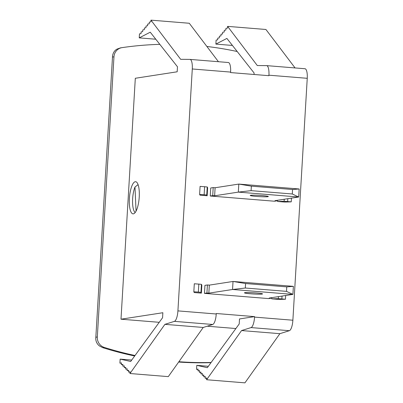 <?xml version="1.0" encoding="UTF-8"?>
<svg xmlns="http://www.w3.org/2000/svg" width="403" height="403" viewBox="0 0 403 403"><rect width="100%" height="100%" fill="white"/><g stroke="black" fill="none" stroke-linecap="round" stroke-linejoin="round"><path stroke-width="0.6" d="M136.053 211.112L134.975 187.042L138.083 184.629M134.975 187.042A14.866 4.478 -85.4 0 0 132.562 201.878A14.866 4.478 -85.4 0 0 135.176 212.517M271.743 298.845L278.337 298.653L285.445 299.233L278.881 299.424L271.743 298.845L271.813 297.651M200.961 292.366L201.44 284.337L201.853 285.097L201.374 293.132L194.236 292.553L193.828 291.792L198.352 292.049L200.961 292.366L201.374 293.132M207.404 284.971L204.941 285.349L204.467 293.379L206.93 293.001L207.404 284.971L209.323 285.123L233.025 281.46L245.578 283.531L286.77 286.876L293.379 286.362L233.025 281.46L232.546 289.49L292.9 294.392L269.199 298.059L271.113 298.215L268.65 298.593L204.467 293.379M201.44 284.337L194.306 283.762L193.828 291.792M206.93 293.001L208.845 293.157L232.546 289.49L245.311 288.019L245.578 283.531M262.111 294.069A9.073 0.62 3.4 0 1 252.066 293.898A9.073 0.62 3.4 0 1 244.435 292.83A9.073 0.62 3.4 0 1 253.527 292.749A9.073 0.62 3.4 0 1 262.544 293.908A9.073 0.62 3.4 0 1 262.111 294.069M293.379 286.362L292.9 294.392L286.503 291.364L245.311 288.019M286.503 291.364L286.77 286.876M285.445 299.233L285.667 295.51M271.113 298.215L271.143 297.757M208.845 293.157L209.323 285.123M277.531 201.47L284.125 201.273L291.233 201.858L284.664 202.049L277.531 201.47L277.602 200.276M206.749 194.992L207.223 186.962L207.636 187.722L207.157 195.752L200.024 195.173L199.611 194.417L206.749 194.992L207.157 195.752M213.192 187.591L210.729 187.974L210.25 196.004L212.713 195.626L213.192 187.591L215.106 187.748L238.808 184.08L251.361 186.156L292.558 189.501L299.162 188.982L238.808 184.08L238.334 192.115L298.688 197.017L274.982 200.679L276.901 200.835L274.438 201.218L210.25 196.004M207.223 186.962L200.09 186.382L199.611 194.417M212.713 195.626L214.628 195.777L238.334 192.115L251.094 190.644L251.361 186.156M267.894 196.694A9.073 0.62 3.4 0 1 257.855 196.523A9.073 0.62 3.4 0 1 250.218 195.455A9.073 0.62 3.4 0 1 259.31 195.374A9.073 0.62 3.4 0 1 268.333 196.533A9.073 0.62 3.4 0 1 267.894 196.694M299.162 188.982L298.688 197.017L292.291 193.989L251.094 190.644M292.291 193.989L292.558 189.501M291.233 201.858L291.45 198.135M276.901 200.835L276.926 200.382M214.628 195.777L215.106 187.748M120.996 319.201L135.312 78.273L177.174 71.794L177.471 66.777L150.248 32.195L139.237 37.877L139.473 33.862L141.015 33.625L141.115 31.902L142.652 31.666L142.758 29.943L144.294 29.706L144.4 27.988L145.936 27.747L146.037 26.029L147.579 25.787L147.679 24.069L149.221 23.832L149.322 22.11L150.863 21.873L150.964 20.15L180.66 59.322L189.959 59.397A10.08 3.038 94.6 0 1 190.025 59.402A10.08 3.038 94.6 0 1 192.286 68.973L177.914 310.884A10.08 3.038 94.6 0 1 174.398 321.362L164.918 324.344L129.968 373.516L130.073 371.793L128.532 372.029L128.633 370.312L127.096 370.548L127.197 368.826L125.66 369.067L125.761 367.345L124.22 367.581L124.326 365.864L122.784 366.1L122.885 364.377L121.348 364.619L121.449 362.896L119.913 363.133L120.149 359.118L130.683 361.466L162.565 317.745L162.862 312.728L120.996 319.201L159.235 322.309M129.968 373.516L168.288 376.629L203.238 327.458L212.713 324.475A10.08 3.038 -85.4 0 0 216.235 313.992L216.265 313.504L254.585 316.617L254.555 317.106A10.08 3.038 94.6 0 1 251.034 327.584L241.558 330.566L206.608 379.737L206.714 378.019L205.172 378.256L205.273 376.533L203.737 376.775L203.837 375.052L202.301 375.289L202.402 373.571L200.86 373.808L200.966 372.085L199.425 372.322L199.525 370.604L197.989 370.841L198.09 369.118L196.553 369.36L196.79 365.345L207.323 367.692L239.206 323.972L239.503 318.949L254.585 316.617M135.262 181.723A16.13 4.861 94.6 0 1 135.615 181.708A16.13 4.861 94.6 0 1 139.196 197.601A16.13 4.861 94.6 0 1 133.358 213.847A16.13 4.861 94.6 0 1 133.005 213.862A16.13 4.861 94.6 0 1 129.423 197.969A16.13 4.861 94.6 0 1 135.262 181.723M206.608 379.737L244.928 382.85L279.878 333.679L289.354 330.697A10.08 3.038 -85.4 0 0 292.875 320.219L307.247 78.308A10.08 3.038 -85.4 0 0 304.985 68.737A10.08 3.038 -85.4 0 0 304.92 68.737M254.026 74.479L254.112 72.998L226.889 38.421L215.877 44.103L216.114 40.088L217.655 39.847L217.756 38.129L219.292 37.892L219.398 36.169L220.935 35.932L221.035 34.21L222.577 33.973L222.678 32.25L224.219 32.013L224.32 30.29L225.861 30.054L225.962 28.331L227.504 28.094L227.604 26.371L257.3 65.543L266.6 65.624A10.08 3.038 94.6 0 1 266.665 65.629A10.08 3.038 94.6 0 1 268.927 75.195L268.902 75.688L230.581 72.575L230.607 72.087A10.08 3.038 -85.4 0 0 228.345 62.515A10.08 3.038 -85.4 0 0 228.279 62.51M218.431 61.709L189.284 23.263L150.964 20.15M135.035 355.501A356.443 338.999 -98.8 0 1 104.266 347.416A10.08 9.586 -98.8 0 1 97.319 336.999L113.963 56.823A10.08 9.586 -98.8 0 1 122.003 47.635A10.08 9.586 -98.8 0 1 122.079 47.625A356.443 338.999 -98.8 0 1 159.82 44.355M120.537 47.866L117.066 49.075C114.669 50.385 113.167 52.592 112.568 55.705L95.758 338.611C95.859 341.618 97.083 344.061 99.43 345.94L102.725 347.653A356.443 338.999 81.2 0 0 134.683 355.985M211.137 362.463A356.443 338.999 -98.8 0 1 178.887 361.718M178.65 362.05A356.443 338.999 81.2 0 0 210.996 362.66M206.885 46.476A356.443 338.999 -98.8 0 1 237.196 51.513M207.218 326.203L235.876 328.531M155.78 39.222L139.237 37.877M208.351 366.282L196.79 365.345M131.716 360.06L120.149 359.118M198.069 369.48L196.553 369.36M121.429 363.259L119.913 363.133M199.505 370.967L197.989 370.841M122.865 364.74L121.348 364.619M200.941 372.448L199.425 372.322M124.3 366.221L122.784 366.1M202.382 373.929L200.86 373.808M125.741 367.707L124.22 367.581M203.817 375.415L202.301 375.289M127.177 369.188L125.66 369.067M205.253 376.896L203.737 376.775M128.612 370.674L127.096 370.548M206.689 378.377L205.172 378.256M130.048 372.155L128.532 372.029M279.878 333.679L241.558 330.566M203.238 327.458L164.918 324.344M232.42 45.443L215.877 44.103M295.072 67.936L265.925 29.484L227.604 26.371M278.458 296.623L278.337 298.653M281.868 298.83L282.035 296.074M198.83 284.014L198.352 292.049M284.246 199.248L284.125 201.273M287.651 201.455L287.818 198.694M204.613 186.639L204.14 194.669M174.398 321.362L212.713 324.475M216.235 313.992L177.914 310.884M292.875 320.219L254.555 317.106M268.927 75.195L307.247 78.308M192.286 68.973L230.607 72.087M251.034 327.584L289.354 330.697M112.422 57.06L113.963 56.823M97.319 336.999L95.778 337.235M102.725 347.653L104.266 347.416M228.345 62.515L190.025 59.402M304.985 68.737L266.665 65.629M122.003 47.635L120.462 47.876"/></g></svg>
